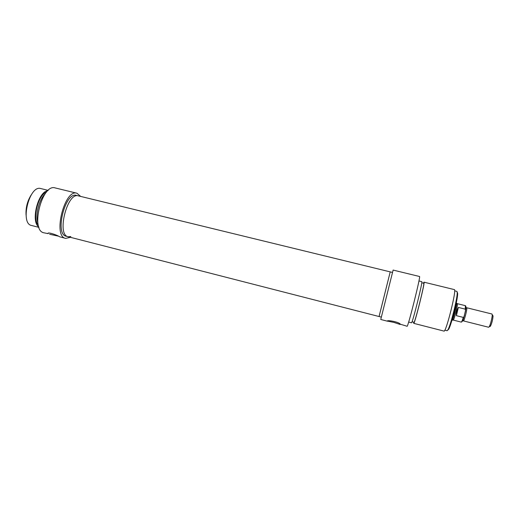<?xml version="1.0" encoding="UTF-8"?>
<svg xmlns="http://www.w3.org/2000/svg" width="519" height="519" viewBox="0 0 519 519"><rect width="100%" height="100%" fill="white"/><g stroke="black" fill="none" stroke-linecap="round" stroke-linejoin="round"><path stroke-width="0.78" d="M76.942 193.217L55.163 187.923C41.968 183.239 30.089 230.734 43.94 232.804L48.118 233.647C46.691 231.545 57.077 234.925 59.49 236.735L65.641 238.39C52.575 236.534 64.538 188.715 76.942 193.217L80.679 196.422M70.441 237.319L65.641 238.39M72.809 192.231L71.499 191.978L72.809 192.231M58.193 236.106L49.61 234.264M379.168 316.155L390.223 271.878L78.388 195.864C67.223 191.822 56.409 235.055 68.171 236.735L66.244 236.242C54.424 234.543 65.232 191.342 76.462 195.397L78.388 195.864C67.223 191.822 56.409 235.055 68.171 236.735L70.831 236.58M45.121 193.859C39.048 199.588 35.208 214.924 37.868 222.839M46.567 192.036C38.166 194.644 32.1 218.869 38.289 225.129M47.845 190.713C38.062 191.401 30.485 221.684 38.789 226.9M48.222 190.376L40.787 188.559C29.466 184.621 19.709 223.624 31.549 225.48L38.957 227.374M31.172 194.969C27.286 201.197 25.587 207.97 26.086 215.294M491.96 314.014L492.2 314.663C492.447 316.824 490.397 325.017 489.164 326.801L488.645 327.255L463.389 320.891C464.213 321.469 467.677 307.618 466.678 307.741L491.96 314.014M489.871 325.322C489.832 326.503 490.046 326.749 490.513 326.062C491.98 322.85 492.823 319.477 493.044 315.948L492.706 315.435M465.53 310.55L464.012 316.772L463.292 317.401L456.396 315.669C456.357 312.568 457.005 309.824 458.355 307.43L465.251 309.149L465.53 310.55M457.174 303.68L457.375 303.868C457.849 305.373 454.482 318.822 453.359 319.925L453.093 319.996M458.355 307.43L456.396 315.669M456.292 302.837L456.538 303.09C457.031 304.679 453.437 319.049 452.25 320.217L451.919 320.327M400.136 324.466L393.843 322.39L387.252 321.073C387.219 319.821 399.228 322.007 400.344 324.219L407.078 326.25C407.811 328.131 421.058 275.193 419.527 276.491L411.716 274.596M411.71 274.596L393.117 270.075L380.758 319.477L387.518 321.216M397.677 271.197L398.624 271.502L397.677 271.197M381.335 317.109L379.058 316.525L390.223 271.878L392.513 272.436M408.661 322.046L411.483 322.773C412.222 324.304 423.147 280.643 421.772 281.635L418.943 280.948M412.015 321.754L413.974 322.254C414.759 323.713 425.106 282.355 423.725 283.264L421.765 282.784M413.688 322.182L413.708 323.337C414.532 324.894 425.457 281.207 424.004 282.18L423.446 283.199M413.708 323.337L443.985 331.096C445.938 332.951 456.96 288.895 454.365 289.602L424.004 282.18M454.663 290.835L456.921 291.386L457.226 292.787C457.414 298.38 450.803 324.797 448.014 329.63L447.08 330.726L444.828 330.149M447.663 330.233L448.695 329.254C451.426 324.544 457.842 298.892 457.654 293.443L457.207 292.093M463.376 318.789L463.324 319.166M465.809 309.233L465.679 309.584M465.588 310.226L465.9 306.444M463.292 317.401C462.345 320.483 461.67 322.052 461.268 322.104C462.241 321.903 463.156 320.126 464.012 316.772M457.265 303.66L465.381 305.672L465.251 309.149M48.118 233.647L48.261 233.193M493.044 315.948L492.2 314.663M490.513 326.062L489.164 326.801M463.389 320.891L463.084 320.826C462.877 320.217 462.325 322.636 464.544 315.001M466.678 307.741L466.38 307.657C465.984 307.877 466.341 306.489 465.277 311.938M453.158 320.061L461.268 322.104M465.608 309.992C466.127 307.41 466.049 305.97 465.381 305.672M457.375 303.868L456.538 303.09M453.359 319.925L452.25 320.217M379.058 316.525L68.171 236.735M457.654 293.443L457.226 292.787M448.695 329.254L448.014 329.63"/></g></svg>

